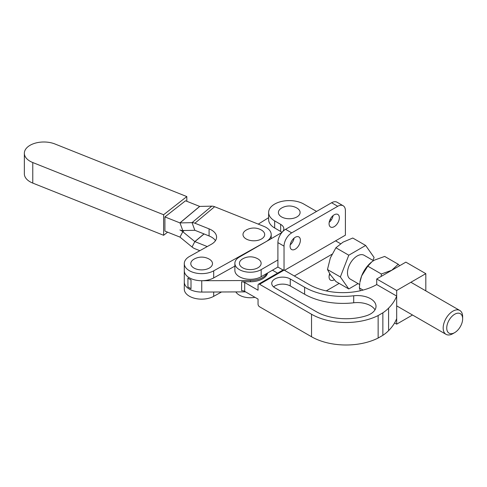 <?xml version="1.0" encoding="UTF-8"?>
<svg xmlns="http://www.w3.org/2000/svg" width="487" height="487" viewBox="0 0 487 487"><rect width="100%" height="100%" fill="white"/><g stroke="black" fill="none" stroke-linecap="round" stroke-linejoin="round"><path stroke-width="0.73" d="M353.702 295.779A18.622 10.751 180 0 1 370.558 298.714A18.622 10.751 180 0 1 376.019 306.317A18.622 10.751 180 0 1 366.315 315.759A42.314 24.429 180 0 1 316.142 311.595L274.924 287.823A10.848 6.264 180 0 1 271.74 283.391A10.848 6.264 180 0 1 278.436 277.602A10.848 6.264 180 0 1 290.258 278.96L304.612 287.239A54.246 31.32 0 0 0 353.702 295.779L353.702 302.78A18.622 10.751 180 0 1 370.558 305.708A18.622 10.751 180 0 1 375.002 309.817M266.998 273.353A17.471 10.087 180 0 1 250.415 280.512L201.746 280.725A17.362 10.02 180 0 1 189.376 277.797A17.362 10.02 180 0 1 184.287 270.705A17.362 10.02 0 0 0 194.861 279.928A17.362 10.02 0 0 0 213.696 277.919L234.874 266.115M191.007 288.724L191.007 279.867A17.362 10.02 180 0 1 189.376 279.033A17.362 10.02 180 0 1 187.933 278.095L187.933 286.953L191.007 288.724A17.362 10.02 180 0 1 189.376 287.896A17.362 10.02 180 0 1 187.933 286.953M245.545 291.871L201.746 292.066A17.362 10.02 180 0 1 189.376 289.132A17.362 10.02 180 0 1 184.287 282.046A17.362 10.02 -0 0 0 201.813 292.066M376.725 278.984L396.68 290.489L425.815 273.651L405.86 262.14L376.725 278.984L376.725 284.56L396.68 296.072A73.342 42.345 180 0 1 388.577 308.149A48.822 28.185 180 0 1 382.861 312.824L378.143 315.552A48.822 28.185 180 0 1 311.54 314.255L259.577 284.28A2.167 1.254 -120 0 0 258.494 284.177A2.167 1.254 -120 0 0 258.043 285.169L258.043 290.222L244.699 282.521A4.34 2.508 0 0 0 241.601 281.79L241.601 290.648A4.34 2.508 180 0 1 244.699 291.384L258.043 299.079L258.043 304.125A2.167 1.254 -120 0 0 259.577 306.786L311.54 336.754A48.822 28.185 180 0 0 378.143 338.051L378.143 315.552M392.808 269.682A20.667 11.925 120 0 0 391.755 270.255A20.667 11.925 120 0 0 390.696 270.906M399.65 265.732L398.238 264.252L384.669 256.43L374.284 260.18L371.885 261.793L367.801 266.176L361.634 275.922L359.899 282.417A20.667 11.925 -60 0 1 361.634 275.922A20.667 11.925 -60 0 1 371.727 261.915A20.667 11.925 -60 0 1 371.843 261.823M398.238 264.252L391.755 270.255L381.37 273.998L367.801 266.176M359.79 283.227L359.369 287.927L360.362 290.745M363.089 290.069L359.369 287.927M381.37 273.998L381.211 276.385M258.494 284.177L283.026 269.999A2.167 1.254 60 0 1 284.11 270.102L309.215 284.578A47.738 27.558 0 0 0 376.725 284.56M396.68 290.489L396.68 318.571A73.342 42.345 180 0 1 388.577 330.655A48.822 28.185 180 0 1 382.861 335.324L378.143 338.051M382.861 312.824L382.861 335.324M267.594 273.006A17.471 10.087 180 0 1 250.415 281.754L241.601 281.79M272.458 270.2L277.572 273.152M273.591 286.892A10.848 6.264 180 0 1 290.258 285.96L304.612 294.239A54.246 31.32 0 0 0 353.702 302.78M396.68 318.571L396.68 324.153L412.507 315.004M394.586 322.948L396.68 324.153M425.815 273.651L425.815 290.867M447.809 322.814A11.256 6.495 -60 0 1 456.751 313.366A11.256 6.495 -60 0 1 462.65 318.827A11.256 6.495 -60 0 1 461.585 324.044A11.256 6.495 -60 0 1 454.694 332.621A11.256 6.495 -60 0 1 447.809 322.814M454.694 332.621L452.904 333.656A13.776 7.95 -60 0 1 446.025 334.338A13.776 7.95 -60 0 1 444.479 321.651A13.776 7.95 -60 0 1 459.795 310.463A13.776 7.95 -60 0 1 462.65 316.763L462.65 318.827M359.625 284.505L350.336 279.142A13.776 7.95 -60 0 1 348.789 266.456A13.776 7.95 -60 0 1 364.106 255.273L373.468 260.673M372.957 260.381L374.089 257.465L365.652 245.46L352.765 238.027L343.025 242.149L335.902 247.773L348.789 255.206L340.352 276.957L327.465 269.524L330.375 257.897L335.902 247.773M365.652 245.46L348.789 255.206M340.352 276.957L348.789 288.955L335.902 281.523L330.375 274.771L327.465 269.524M348.789 288.955L358.061 283.598M261.507 238.965A10.848 6.264 0 0 0 261.653 230.193A15.194 15.194 0 0 0 246.02 230.193A10.848 6.264 0 0 0 246.239 239.007A10.848 6.264 0 0 0 261.507 238.965M209.313 268.051A10.848 6.264 0 0 0 209.465 259.279A15.194 15.194 0 0 0 193.826 259.279A10.848 6.264 0 0 0 194.045 268.094A10.848 6.264 0 0 0 209.313 268.051M164.91 216.916L179.989 222.918L192.042 222.644A8.894 5.978 50.1 0 1 194.903 223.21L209.087 228.866A17.362 10.02 180 0 1 211.711 230.156A17.362 10.02 180 0 1 216.581 237.114A17.362 10.02 180 0 1 211.273 244.322L189.589 256.406A17.362 10.02 0 0 0 184.287 263.619A17.362 10.02 0 0 0 194.861 272.842A17.362 10.02 0 0 0 213.696 270.833L265.89 241.747A17.362 10.02 0 0 0 271.198 234.539A17.362 10.02 0 0 0 266.328 227.575A17.362 10.02 0 0 0 263.704 226.291L214.633 206.719A8.894 5.978 -129.9 0 0 211.772 206.153L199.719 206.427L185.529 200.778L164.91 216.916L164.91 231.088L179.989 237.114L182.777 231.709A8.894 5.978 50.1 0 0 179.916 229.986A8.894 5.978 -129.9 0 0 182.777 230.552L194.903 230.296L209.087 235.952A17.362 10.02 180 0 1 211.711 237.242A17.362 10.02 180 0 1 215.455 240.657M24.35 153.271L24.35 173.822A19.529 11.274 0 0 0 29.829 181.651A19.529 11.274 0 0 0 32.775 183.094L163.62 235.288L163.62 214.737L186.819 196.578L54.976 143.994A19.529 11.274 0 0 0 34.808 143.281A19.529 11.274 0 0 0 24.35 153.271A19.529 11.274 0 0 0 29.829 161.1A19.529 11.274 0 0 0 32.775 162.542L163.62 214.737M163.62 235.288L167.607 232.165M186.819 201.289L186.819 196.578M184.196 230.521L182.777 231.709L194.83 241.595L207.255 246.562M179.989 237.114L192.042 247A8.894 5.978 -129.9 0 0 194.903 248.723L199.847 250.695M184.287 263.619L184.287 289.132A17.362 10.02 -0 0 0 194.861 298.354A17.362 10.02 -0 0 0 213.696 296.339L221.53 291.981M268.635 217.671L258.274 224.123M330.198 274.51A7.268 4.194 -60 0 1 329.188 275.484M334.326 279.745A7.268 4.194 -60 0 1 330.57 280.177A7.268 4.194 -60 0 1 329.066 276.847A7.268 4.194 -60 0 1 329.669 273.718M290.222 244.833A7.268 4.194 120 0 0 294.111 238.088M290.094 246.197A7.268 4.194 120 0 0 291.603 249.527A7.268 4.194 120 0 0 297.204 247.579A7.268 4.194 120 0 0 300.376 240.261A7.268 4.194 120 0 0 298.872 236.938A7.268 4.194 120 0 0 293.265 238.886A7.268 4.194 120 0 0 290.094 246.197M329.188 222.334A7.268 4.194 120 0 0 333.084 215.589M329.066 223.697A7.268 4.194 120 0 0 330.57 227.027A7.268 4.194 120 0 0 336.17 225.079A7.268 4.194 120 0 0 339.348 217.762A7.268 4.194 120 0 0 337.838 214.438A7.268 4.194 120 0 0 332.237 216.386A7.268 4.194 120 0 0 329.066 223.697M257.952 267.771A10.848 6.264 0 0 0 258.098 258.999A15.194 15.194 0 0 0 242.459 258.999A10.848 6.264 0 0 0 242.684 267.813A10.848 6.264 0 0 0 257.952 267.771M296.924 216.922A10.848 6.264 0 0 0 297.07 208.15A15.194 15.194 0 0 0 281.431 208.15A10.848 6.264 0 0 0 281.656 216.965A10.848 6.264 0 0 0 296.924 216.922M294.331 275.995L331.994 254.257M340.571 243.719L335.586 240.84M235.818 291.914A15.407 8.894 0 0 0 254.993 297.32M339.062 283.349A10.848 6.264 -60 0 1 337.734 284.244L326.217 290.897M283.008 270.011L277.9 267.059L277.9 242.611A10.848 6.264 120 0 1 285.571 229.322L331.598 202.75A10.848 6.264 120 0 1 337.022 202.215L343.158 205.757A10.848 6.264 120 0 0 337.734 206.293L291.707 232.865A10.848 6.264 120 0 0 284.037 246.154L277.9 242.611M284.505 270.328L345.405 235.172L345.405 210.719A10.848 6.264 120 0 0 343.158 205.757M284.037 270.06L284.037 246.154M331.3 219.941L330.21 219.308M316.562 211.431L303.827 204.077A20.612 11.901 0 0 0 281.364 201.496A20.612 11.901 0 0 0 268.635 212.496A20.612 11.901 0 0 0 274.674 220.909L280.658 224.361A10.848 6.264 180 0 1 283.836 228.793A10.848 6.264 180 0 1 280.658 233.224L239.385 257.051A15.407 8.894 0 0 0 234.874 263.339A15.407 8.894 0 0 0 244.383 271.557A15.407 8.894 0 0 0 261.172 269.628L277.9 259.973M234.874 263.339L234.874 270.425A15.407 8.894 0 0 0 244.383 278.643A15.407 8.894 0 0 0 261.172 276.713L277.9 267.059M268.635 212.496L268.635 219.582A20.612 11.901 0 0 0 274.674 227.995L280.658 231.453A10.848 6.264 180 0 1 281.936 232.336M201.746 280.725L201.746 292.066M284.11 270.102L259.577 284.28M388.577 308.149L388.577 330.655M311.54 314.255L311.54 336.754M250.415 280.512L250.415 281.754M244.699 282.521L244.699 291.384M290.258 285.96L290.258 278.96M304.612 294.239L304.612 287.239M32.775 183.094L32.775 162.542M194.83 230.284L192.042 222.644L211.772 206.153M182.777 230.552L179.989 222.918L199.719 206.427M179.916 222.9L199.652 206.409M194.903 223.21L214.633 206.719M213.696 270.833L213.696 277.919M209.087 228.866L209.087 235.952M194.903 241.637L204.083 233.961M213.696 296.339L213.696 292.011M192.042 247L194.83 241.595L204.004 233.924M291.707 232.865L285.571 229.322M337.734 206.293L331.598 202.75M261.172 269.628L261.172 276.713M280.658 224.361L280.658 231.453M274.674 220.909L274.674 227.995M459.795 310.463L410.906 282.271M446.025 334.338L396.68 305.873M271.198 234.539L271.198 238.685"/></g></svg>
